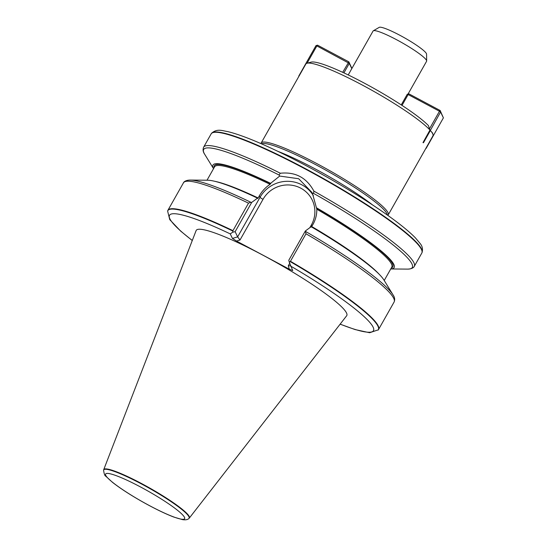 <?xml version="1.0" encoding="UTF-8"?>
<svg xmlns="http://www.w3.org/2000/svg" width="547" height="547" viewBox="0 0 547 547"><rect width="100%" height="100%" fill="white"/><g stroke="black" fill="none" stroke-linecap="round" stroke-linejoin="round"><path stroke-width="0.82" d="M432.971 134.473L432.574 133.092L430.393 130.514A72.997 9.682 29.5 0 1 432.971 134.473A72.997 9.682 29.5 0 1 432.951 135.827L426.017 148.093M298.963 76.204L305.903 63.937A72.997 9.682 29.5 0 1 307.052 63.226L311.175 62.126A69.92 9.272 29.5 0 1 367.023 84.594A69.92 9.272 29.5 0 1 428.499 125.68L429.47 128.914L439.467 111.246L408.151 94.563L402.018 105.4M430.393 130.514L423.453 142.774L422.995 142.61L429.969 130.042L429.47 128.914M307.052 63.226A72.997 9.682 29.5 0 1 366.032 87.055A72.997 9.682 29.5 0 1 429.969 130.042M260.967 143.608L261.035 143.328A72.997 9.682 29.5 0 1 261.165 142.999A72.997 9.682 29.5 0 1 329.465 170.52A72.997 9.682 29.5 0 1 388.226 214.889A72.997 9.682 29.5 0 1 388.014 215.169L387.816 215.374M188.913 518.467L189.214 518.2A49.182 6.523 -150.5 0 0 189.324 518.077L346.661 315.763A86.501 11.473 -150.5 0 0 262.922 255.182A86.501 11.473 -150.5 0 0 196.113 230.588L103.725 469.647A49.182 6.523 -150.5 0 0 103.684 469.805L103.602 470.201C104.087 473.941 104.839 475.958 105.865 476.259L112.463 482.324C119.998 488.232 129.912 494.679 142.193 501.661C154.439 508.546 165.009 513.695 173.912 517.1L182.568 519.65C185.659 520.081 187.771 519.684 188.913 518.467A49.059 6.502 -150.5 0 0 141.536 483.992A49.059 6.502 -150.5 0 0 103.602 470.201M340.118 324.18L355.071 329.561L369.635 332.726L378.346 329.814A121.017 16.048 -150.5 0 0 378.558 329.499A121.017 16.048 -150.5 0 0 290.436 261.281L289.329 262.334L292.748 270.574L289.274 269.172L236.509 241.063L232.434 238.424L230.26 233.897L232.728 232.174L232.96 230.649A121.017 16.048 -150.5 0 0 167.902 210.315A121.017 16.048 -150.5 0 0 167.751 210.663L167.621 211.026A120.949 16.041 -150.5 0 1 232.844 231.032M232.96 230.649L248.509 203.156L250.813 202.26L251.709 202.404L257.514 198.144A104.087 13.805 -150.5 0 0 207.662 180.23L190.13 180.072A119.861 15.897 -150.5 0 0 189.953 180.072M378.558 329.499L394.113 302.006C395.091 299.626 394.729 297.247 393.04 294.867L383.871 279.927A104.087 13.805 -150.5 0 0 311.154 226.718L305.342 230.984L305.992 233.788L290.436 261.281M257.514 198.144L257.671 198.465L258.129 197.973L259.346 195.819C262.013 191.142 265.596 187.313 270.088 184.318L270.601 183.354A104.087 13.805 -150.5 0 0 213.535 168.674L204.708 154.316A119.861 15.897 -150.5 0 1 279.025 174.992L280.331 173.249C295.359 171.662 306.546 177.625 313.903 191.135L313.506 193.358L312.481 193.529L316.822 209.221C316.884 214.636 315.605 219.696 312.987 224.393L311.311 227.046M390.756 268.939A104.087 13.805 -150.5 0 0 316.563 207.839M390.743 268.96L407.611 269.11C413.347 269.001 414.537 266.163 414.284 266.362L421.799 253.07A121.017 16.048 -150.5 0 0 421.887 252.905A121.017 16.048 -150.5 0 0 321.417 177.85A121.017 16.048 -150.5 0 0 211.245 133.728A121.017 16.048 -150.5 0 0 211.149 133.892L203.628 147.177C202.657 149.557 203.012 151.936 204.708 154.316M189.324 518.077A49.182 6.523 -150.5 0 0 141.714 483.637A49.182 6.523 -150.5 0 0 103.725 469.647M270.601 183.354L279.688 176.059L279.025 174.992M251.709 202.404L235.142 231.689L237.644 236.878L260.051 197.276L259.346 195.819M312.481 193.529L311.988 192.455L298.669 178.732L279.688 176.059M289.329 262.334L288.775 260.263L305.342 230.984M232.728 232.174L235.142 231.689M289.274 269.172L288.296 265.774L290.471 265.821M309.855 227.668L311.325 225.07A27.856 27.118 -25.7 0 0 300.768 188.168A27.856 27.118 -25.7 0 0 263.018 199.327L239.989 240.03L237.644 236.878L232.434 238.424M261.473 143.827A72.607 9.627 29.5 0 1 328.74 171.799A72.607 9.627 29.5 0 1 387.365 215.053M426.653 60.963L426.557 54.132A27.275 3.617 -150.5 0 0 404.534 37.839A27.275 3.617 -150.5 0 0 379.221 27.35L373.314 30.789A30.735 4.075 29.5 0 1 401.833 42.604A30.735 4.075 29.5 0 1 426.653 60.963A30.735 4.075 29.5 0 1 426.578 61.285L408.048 94.036M348.227 74.946L373.081 31.015A30.735 4.075 29.5 0 1 373.314 30.789M351.81 68.607L349.294 63.384L343.913 72.895M298.73 76.122L315.981 45.633L317.54 45.169L348.856 61.859L349.294 63.384L316.863 45.927L307.079 63.22M342.689 72.327L348.856 61.859L351.892 68.464M317.54 45.169L316.863 45.927L315.981 45.633M401.245 104.901L407.262 94.269L408.151 94.563L408.828 93.804L440.144 110.494L443.398 117.865L440.574 112.019L423.453 142.774M426.147 148.36L443.398 117.865M440.574 112.019L439.467 111.246L440.144 110.494L440.574 112.019M408.828 93.804L407.262 94.269M230.26 233.897A117.167 15.535 -150.5 0 0 192.291 240.461M340.159 324.125A117.167 15.535 -150.5 0 0 369.936 322.566A117.167 15.535 -150.5 0 0 290.56 266.027M248.509 203.156A121.017 16.048 -150.5 0 0 183.457 182.828L167.902 210.315M394.113 302.006A121.017 16.048 -150.5 0 0 305.992 233.788M250.813 202.26A119.861 15.897 -150.5 0 0 190.13 180.072C184.401 180.182 183.211 183.019 183.457 182.828M258.129 197.973A101.81 13.497 -150.5 0 0 214.855 181.324M379.235 274.327A101.81 13.497 -150.5 0 0 311.763 226.547M270.088 184.318A101.81 13.497 -150.5 0 0 214.574 166.835L206.998 180.23M384.22 280.495L391.796 267.1A101.81 13.497 -150.5 0 0 316.822 209.221M391.351 267.886A102.576 13.6 -150.5 0 0 316.72 208.168M270.758 183.676A102.576 13.6 -150.5 0 0 214.13 167.621M407.611 269.11A119.861 15.897 -150.5 0 0 313.506 193.358M414.284 266.362A121.017 16.048 -150.5 0 0 313.903 191.135M280.331 173.249A121.017 16.048 -150.5 0 0 203.628 147.177M140.613 487.015A45.408 6.024 29.5 0 1 181.467 519.199A45.408 6.024 29.5 0 1 113.263 482.857A45.408 6.024 29.5 0 1 140.613 487.015M378.1 330.115A120.949 16.041 -150.5 0 0 290.183 261.582M393.04 294.867A119.861 15.897 -150.5 0 0 305.8 231.566M263.018 199.327A3.07 0.41 29.5 0 1 260.051 197.276A30.926 30.112 154.3 0 1 286.539 181.317A30.926 30.112 154.3 0 1 313.356 195.621M239.989 240.03L236.509 241.063M288.296 265.774L289.657 263.374M311.325 225.07A3.07 0.41 -150.5 0 0 312.323 225.562M422.045 252.557C422.988 249.179 422.366 246.171 420.171 243.545L415.317 237.76C405.703 228.051 389.32 215.716 366.169 200.763C338.928 183.313 310.935 167.539 282.19 153.434C258.581 141.96 240.393 134.671 227.627 131.567C222.834 130.931 216.995 128.107 211.463 133.413A120.983 16.041 29.5 0 1 324.562 179.184A120.983 16.041 29.5 0 1 422.045 252.557L421.887 252.905M277.814 151.321A72.607 9.627 29.5 0 1 372.521 204.906M298.826 76.443L261.165 142.999M425.894 148.312L388.226 214.889M192.264 240.53L180.606 231.06L169.741 219.634L167.621 211.026"/></g></svg>
